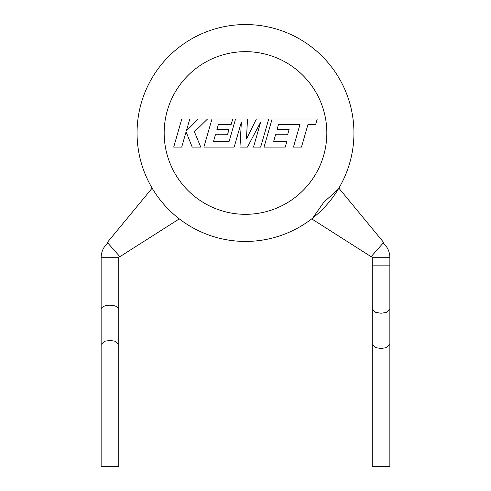 <?xml version="1.0" encoding="UTF-8"?>
<svg xmlns="http://www.w3.org/2000/svg" width="491" height="491" viewBox="0 0 491 491"><rect width="100%" height="100%" fill="white"/><g stroke="black" fill="none" stroke-linecap="round" stroke-linejoin="round"><path stroke-width="0.74" d="M383.226 242.971A19.652 19.652 0 0 1 389.86 257.701L389.86 309.207L386.337 312.429L381.053 313.233L375.768 312.429L372.239 309.207L372.239 344.455L375.768 347.671L381.053 348.475L386.337 347.671L389.86 344.455L389.86 466.45L372.239 466.45L372.239 344.455M372.239 309.207L372.239 265.834L389.86 265.834L372.239 265.834L372.239 257.701A2.032 2.032 0 0 0 371.552 256.179M278.557 124.333L299.983 124.407L293.465 147.091L301.468 147.091L307.992 124.407L315.688 124.407L317.247 118.982L272.118 118.982L264.035 147.091L285.271 147.091L286.793 141.739L273.561 141.739L275.555 134.755L287.616 134.755L289.101 129.556L277.034 129.556L278.557 124.333M268.737 118.982L256.406 118.982L246.445 139.063L247.525 118.982L235.557 118.982L229.015 141.739L213.432 141.739L215.42 134.755L227.486 134.755L228.966 129.556L216.905 129.556L218.421 124.327L231.23 124.327L232.752 118.982L211.983 118.982L203.894 147.091L234.176 147.091L241.363 122.063L239.964 147.091L247.458 147.091L260.733 121.94L253.509 147.091L260.653 147.091L268.737 118.982M181.793 118.982L173.71 147.091L181.707 147.091L186.077 131.827L192.208 147.091L200.758 147.091L194.43 131.827L207.558 118.982L198.303 118.982L186.359 130.968L189.796 118.982L181.793 118.982M107.775 242.971A19.652 19.652 0 0 0 101.14 257.701L101.14 344.455L104.663 341.233L109.947 340.429L115.232 341.233L118.761 344.455L118.761 466.45L101.14 466.45L101.14 344.455M119.448 256.179A2.032 2.032 0 0 0 118.761 257.701L118.761 309.207C118.196 306.783 115.262 305.445 109.947 305.187C104.632 305.445 101.698 306.783 101.14 309.207M371.104 256.683L311.705 218.876L312.657 218.133A108.443 108.443 0 0 1 137.057 132.993A108.443 108.443 0 0 1 245.5 24.55A108.443 108.443 0 0 1 338.244 189.195L338.864 188.151L383.674 242.468L371.104 256.683M178.343 218.133A108.443 108.443 0 0 0 353.943 132.993A108.443 108.443 0 0 1 178.343 218.133L179.295 218.876L119.896 256.683L107.326 242.468L152.136 188.151L152.756 189.195M137.057 132.993A108.443 108.443 0 0 0 312.657 218.133L323.79 202.243L338.244 189.195A108.443 108.443 0 0 0 353.943 132.993M118.761 257.701L101.14 257.701M389.86 257.701L372.239 257.701M326.834 132.993A81.334 81.334 0 0 0 245.5 51.659A81.334 81.334 0 0 0 164.166 132.993A81.334 81.334 0 0 0 245.5 214.321A81.334 81.334 0 0 0 326.834 132.993M389.86 309.207L389.86 344.455M118.761 309.207L118.761 344.455"/></g></svg>
